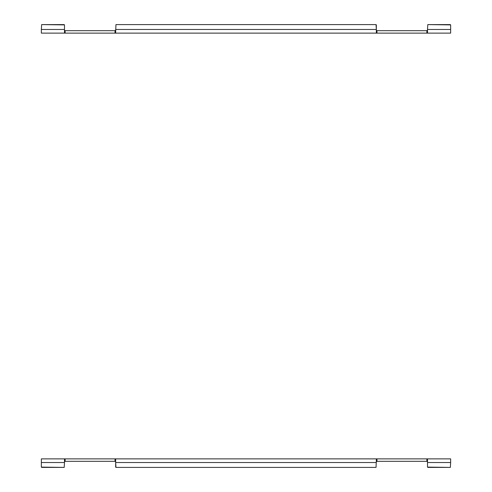 <?xml version="1.0" encoding="UTF-8"?>
<svg xmlns="http://www.w3.org/2000/svg" width="492" height="492" viewBox="0 0 492 492"><rect width="100%" height="100%" fill="white"/><g stroke="black" fill="none" stroke-linecap="round" stroke-linejoin="round"><path stroke-width="0.74" d="M427.505 33.13L450.647 33.13L450.647 24.895L450.647 29.471L450.647 24.895L450.647 29.471L427.505 29.471L427.505 31.943L426.878 33.13L376.97 33.13L376.97 30.688L426.878 30.688L426.878 33.13L427.505 33.13L427.505 31.943M450.358 24.6L427.794 24.6L450.647 24.895M376.048 24.6L115.952 24.6L376.048 24.6L115.952 24.6L376.048 24.6L376.343 29.471L376.343 24.895M64.495 31.943L64.495 24.895L64.495 29.471L64.495 24.895L64.495 29.471L41.353 29.471L41.353 33.13L64.495 33.13L64.495 31.943L65.122 33.13L65.122 30.688L115.03 30.688L115.03 33.13L64.495 33.13M64.206 24.6L41.642 24.6L64.495 24.895M64.495 30.295L65.122 30.688M115.657 30.295L115.03 30.688M376.343 30.295L376.97 30.688M427.505 30.295L426.878 30.688M41.642 24.6L41.353 29.471M376.343 33.13L376.343 31.943L376.97 33.13L115.03 33.13L115.657 31.943L115.657 33.13M115.952 24.6L115.657 31.943M376.343 31.943L376.343 29.471L115.657 29.471M427.794 24.6L427.505 29.471M64.495 458.87L41.353 458.87L41.353 467.105L41.353 462.529L41.353 467.105L41.353 462.529L64.495 462.529L64.495 460.057L65.122 458.87L115.03 458.87L115.03 461.312L65.122 461.312L65.122 458.87L64.495 458.87L64.495 460.057M41.642 467.4L64.206 467.4L41.353 467.105M115.952 467.4L376.048 467.4L115.952 467.4L376.048 467.4L115.952 467.4L115.657 462.529L115.657 467.105M427.505 460.057L427.505 467.105L427.505 462.529L427.505 467.105L427.505 462.529L450.647 462.529L450.647 458.87L427.505 458.87L427.505 460.057L426.878 458.87L426.878 461.312L376.97 461.312L376.97 458.87L427.505 458.87M427.794 467.4L450.358 467.4L427.505 467.105M427.505 461.705L426.878 461.312M376.343 461.705L376.97 461.312M115.657 461.705L115.03 461.312M64.495 461.705L65.122 461.312M450.358 467.4L450.647 462.529M115.657 458.87L115.657 460.057L115.03 458.87L376.97 458.87L376.343 460.057L376.343 458.87M376.048 467.4L376.343 460.057M115.657 460.057L115.657 462.529L376.343 462.529M64.206 467.4L64.495 462.529"/></g></svg>
